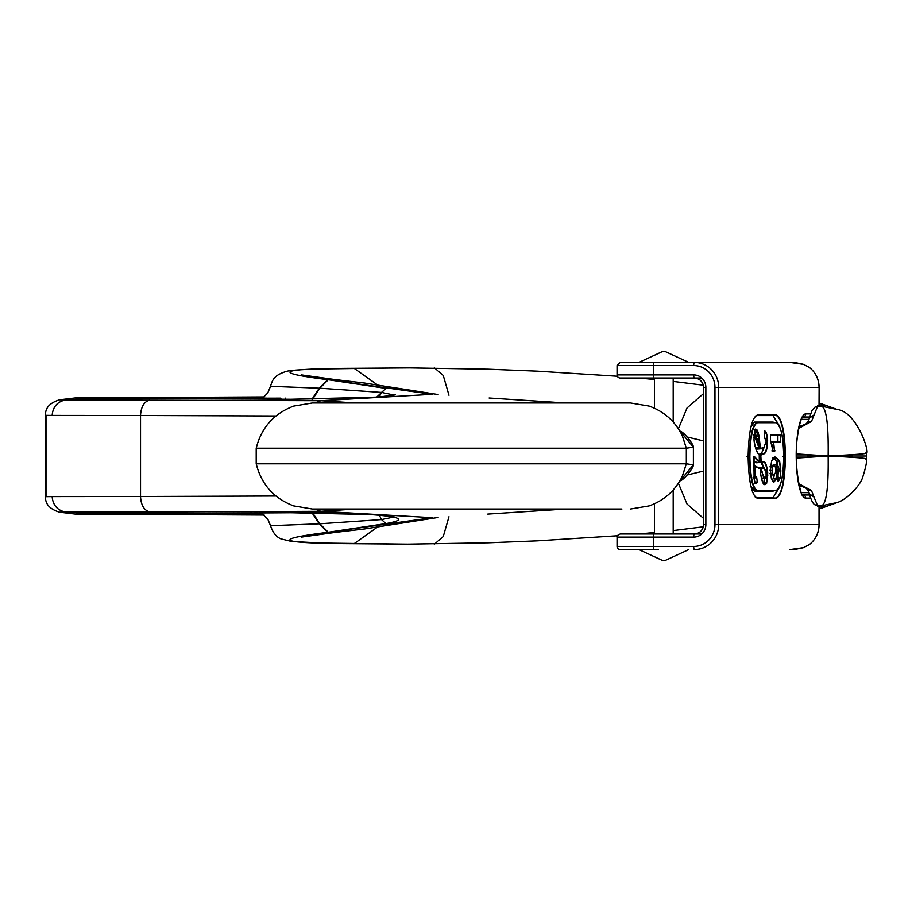 <?xml version="1.0" encoding="UTF-8"?>
<svg xmlns="http://www.w3.org/2000/svg" width="912" height="912" viewBox="0 0 912 912"><rect width="100%" height="100%" fill="white"/><g stroke="black" fill="none" stroke-linecap="round" stroke-linejoin="round"><path stroke-width="1.37" d="M393.494 394.907L381.512 392.422L319.827 388.216L312.599 399.239M393.779 395.546L394.657 394.463C398.59 394.223 380.008 397.757 361.745 397.951L291.133 399.262L75.172 397.94L264.161 396.948L75.422 398.042L291.042 399.262L376.656 397.119L385.97 388.421L328.252 379.757L319.827 388.216L270.533 386.312L267.763 392.958L262.565 398.145M354.962 402.956L320.876 400.71L432.345 394.315L327.465 379.654C269.804 372.427 278.684 368.642 354.095 368.3L412.224 367.878M489.117 398.008L565.474 402.979M280.622 398.145L174.238 398.453M174.773 398.236L146.684 398.453M147.915 398.179L144.712 398.453M687.249 437.019L703.437 440.906M75.183 397.94L59.417 399.821L65.721 399.912L320.876 400.71L314.834 402.979M195.898 398.145L180.348 398.145M819.113 403.389L826.831 405.578L819.295 405.68L821.028 406.114C826.226 406.809 828.609 423.442 828.153 456L796.324 453.902M814.94 504.826L819.238 506.331L817.574 505.693L813.971 497.017L809.366 493.814C811.11 500.118 812.968 503.8 814.94 504.826L821.028 505.886L837.102 502.546C846.074 500.175 860.575 485.663 862.9 476.611C865.933 466.898 867.095 460.948 866.4 458.747L866.4 453.253C870.265 453.652 857.166 411.711 837.113 409.454L821.028 406.114L817.574 406.319L811.486 421.481L798.707 428.355M703.437 471.082L687.249 474.981M819.238 405.669L814.94 407.174L819.295 405.68M865.876 452.876C869.888 453.515 857.314 454.564 828.153 456C828.609 488.558 826.226 505.191 821.028 505.886L819.295 506.32L826.831 506.422L819.113 508.611M256.204 448.202L686.326 448.202L682.461 435.97C675.404 421.538 664.289 411.563 649.15 406.102L630.477 402.979L312.349 402.979L293.675 406.102C273.851 413.603 261.368 427.637 256.204 448.202L256.204 463.798C261.368 484.363 273.851 498.397 293.675 505.898L312.349 509.021L621.904 509.021M565.463 509.021L487.76 514.083M408.188 544.133L354.084 543.689C278.639 543.358 269.77 539.573 327.465 532.346L385.97 523.579C431.216 515.611 344.303 512.179 291.042 512.738L75.172 514.06L59.417 512.179L65.721 512.088C57.41 510.389 52.885 505.225 52.144 496.584L45.6 496.687L45.6 415.325C45.041 408.12 49.647 402.956 59.417 399.821M354.962 509.044L320.876 511.29L432.345 517.685L328.252 532.243L319.827 523.784L381.512 519.578L393.494 517.093M806.242 423.761L801.922 425.596L799.322 425.596L801.842 425.596L799.391 428.366M814.94 407.174L811.954 410.525L809.366 418.175L813.971 414.983M809.366 418.175L807.815 421.891C805.342 424.798 803.381 426.041 801.922 425.596L801.842 425.596M275.948 496.014L140.528 496.493C141.018 505.168 144.096 510.332 149.762 512.008L320.876 511.29L314.834 509.021M682.096 476.794L686.326 463.798L256.204 463.798M682.096 435.206L686.326 448.202L693.451 447.154C693.371 443.745 683.806 432.242 680.648 431.376L680.534 431.285M76.505 513.376L75.582 513.98L264.138 515.029L75.172 514.06M407.174 544.145L322.449 543.062L291.589 541.466L281.021 538.878C276.302 537.008 272.802 532.608 270.533 525.688L319.827 523.784L312.599 512.761M813.971 497.017L811.486 490.519L798.707 483.645M796.324 458.098L828.153 456C857.314 457.436 869.888 458.485 865.876 459.124M686.326 448.202L686.326 463.798L682.461 476.03C675.404 490.462 664.289 500.437 649.15 505.898L630.477 509.021M686.326 463.798L693.451 464.858C693.359 468.278 683.783 479.769 680.648 480.624L680.534 480.715M806.242 488.239L801.922 486.404L799.322 486.404L801.842 486.404L799.391 483.634M809.366 493.825L807.815 490.109C805.342 487.202 803.381 485.959 801.922 486.404L801.842 486.404M817.414 506.046L826.831 506.422M193.96 513.855L221.263 513.547M228.274 513.49L223.976 513.855M227.977 513.855L230.565 513.764L228.046 513.787M235.752 513.422L230.656 513.467M242.626 513.547L235.627 513.855M218.971 398.145L215.164 398.145M229.072 398.145L232.549 398.145M201.883 513.661L213.967 513.547M213.089 513.855L204.55 513.855M171.137 513.855L186.31 513.855M157.651 513.855L197.38 513.547M179.71 513.855L201.655 513.547M201.598 513.855L203.912 513.547M185.877 398.145L190.79 398.145M197.072 513.855L183.175 513.855M203.912 513.65L175.674 513.855M220.51 513.855L225.104 513.855M229.904 513.855L220.943 513.855M780.683 441.556L777.879 441.556L777.879 435.172L780.307 435.172L780.239 441.864L771.119 441.864L780.535 442.183L780.535 434.545L770.594 434.545L770.458 435.172L777.879 435.172L777.799 441.864L770.982 441.556M755.193 483.634L757.165 482.722L757.234 481.867L756.664 477.193L755.695 477.466L755.478 476.292L755.546 466.34L760.141 468.757L760.847 475.106C762.364 483.907 764.302 486.62 766.661 483.246L767.722 472.701C766.661 464.151 764.974 460.503 762.671 461.757L761.178 462.099L760.79 455.168L764.21 453.777C766.205 452.842 767.345 448.43 767.619 440.519C767.106 434.101 766.069 430.943 764.495 431.034L764.495 437.019L766.16 441.59L763.891 447.37L760.437 448.453L759.092 436.552C757.895 430.168 756.458 427.979 754.783 429.974L754.007 439.447C755.113 448.316 756.857 453.321 759.24 454.45L759.65 462.167L754.258 456.365L754.042 456.98L754.11 478.732L754.919 483.349L756.869 482.015L754.441 482.015M770.492 434.864L780.535 434.545M776.488 465.154L778.597 466.807L779.122 470.375L778.016 474.696L778.358 481.399L780.216 477.899L780.854 470.843L779.612 460.868L775.599 457.06L771.666 460.708L770.458 470.102L771.392 478.697L773.935 482.14L776.363 478.868L777.286 471.23L776.602 464.995M763.937 468.187L760.904 462.407L758.442 462.407L762.671 461.757M766.069 474.388L766.297 474.468C766.775 472.69 765.658 470.501 762.991 467.913L760.141 468.757M755.432 466.1L759.776 468.437L756.071 467.024M755.432 470.261L755.546 466.34M754.053 457.015L759.343 462.475L759.24 454.45M755.17 429.199L758.738 436.768L760.129 448.761L763.811 447.587L766.171 441.579L764.427 437.247M764.495 431.034L764.199 431.353C765.727 431.273 766.741 434.351 767.243 440.564C766.992 448.191 765.875 452.489 763.891 453.469L760.483 454.849L760.813 462.19L759.65 462.19M760.54 454.86L759.274 455.179M772.738 450.756L772.065 445.033L770.423 440.302L770.458 435.172L770.458 440.302L772.977 450.881L774.71 451.258L771.974 450.95M770.754 442.411L773.182 442.411L774.47 450.517L773 450.95M777.697 423.476L775.781 422.393L754.771 422.393L773.045 422.085L754.463 422.085L751.511 424.684M757.507 422.701L776.089 422.701C780.718 424.741 783.271 436.061 783.716 456.638C783.26 477.25 780.718 488.57 776.089 490.588L757.507 490.588C752.867 488.547 750.325 477.227 749.869 456.638C750.325 436.039 752.879 424.718 757.507 422.701L757.199 422.393C752.525 424.433 749.96 435.856 749.493 456.638C749.96 477.432 752.525 488.855 757.199 490.895L774.083 490.895M757.507 490.588L754.463 491.203L773.045 491.203M757.576 447.632L757.633 448.533L760.129 448.761L763.891 447.37M775.075 466.648L773.775 465.234L772.327 466.819L772.236 473.659L773.627 474.947L771.7 474.947M769.808 473.659L772.578 473.396L773.627 474.947L775.314 473.282L775.736 470.045L775.337 466.898L773.775 465.234L770.708 465.451M762.968 467.913L758.989 468.266L761.429 468.255L761.748 471.88L760.46 471.88M755.98 435.366L755.204 435.332L755.056 437.68L758.83 447.325L758.066 441.226L755.546 435.605L755.421 437.589L758.83 447.325L756.162 447.222L755.752 447.929L755.923 447.131M755.273 416.157L757.199 415.268L775.781 415.268C781.447 417.65 784.559 431.444 785.095 456.638L782.656 456.638M775.781 415.268L776.089 414.949C781.778 417.434 784.901 431.342 785.46 456.638L785.095 456.638C784.559 481.844 781.447 495.638 775.781 498.02L757.199 498.02L755.273 497.131M819.033 506.502L819.033 524.617L718.702 524.617L718.702 387.383L714.962 387.383L714.962 524.617A21.831 21.272 90 0 1 693.69 546.448L653.311 546.448L653.311 537.088L617.048 537.088L617.048 546.448A3.124 3.124 0 0 0 620.171 549.571L658.225 549.571M819.033 524.617L819.033 524.617A24.955 24.316 90 0 1 809.195 544.669L803.438 547.656L790.066 549.571L795.139 549.377M795.412 362.645L621.289 362.429L790.066 362.429L803.438 364.344L809.275 367.354C815.647 372.449 818.919 379.13 819.113 387.383L819.033 405.498M662.568 560.504L665.11 560.504L662.568 560.504L638.89 549.571L621.289 549.571M809.639 494.988L802.913 494.988A3.124 3.044 90 0 1 804.817 495.9A3.124 3.044 -90 0 1 805.706 498.1L810.517 498.1M810.517 413.9L805.706 413.9A3.124 3.044 -90 0 1 802.925 417.001L809.639 417.012M802.127 494.988L807.576 494.988M807.576 417.012L802.127 417.012M693.69 537.088A3.124 0.707 -90 0 1 693.895 534.888A3.124 0.707 -90 0 1 694.397 533.976L654.018 533.976A3.124 0.707 90 0 0 653.516 534.888A3.124 0.707 90 0 0 653.311 537.088L693.69 537.088A12.472 12.152 -90 0 0 705.854 524.617L705.854 387.383A12.472 12.152 -90 0 0 693.69 374.912A3.124 0.707 -90 0 0 693.895 377.112A3.124 0.707 90 0 0 694.397 378.024L654.018 378.024A3.124 0.707 -90 0 1 653.516 377.112A3.124 0.707 -90 0 1 653.311 374.912L653.311 365.552L693.69 365.552A3.124 0.707 -90 0 1 693.895 363.352A3.124 0.707 -90 0 1 694.397 362.429A24.955 24.316 -90 0 1 718.702 387.383L819.033 387.383A24.955 24.316 -90 0 0 809.195 367.331M654.018 378.024L620.171 378.024A3.124 3.124 0 0 1 617.048 374.912L693.69 374.912M654.018 533.976L620.171 533.976L654.485 533.976L654.485 503.766M701.738 533.976L654.485 533.976M621.289 378.024L701.738 378.024M665.11 560.504L688.788 549.571M665.11 351.496L662.568 351.496L665.11 351.496L688.788 362.429M662.568 351.496L638.89 362.429M263.044 397.814L104.629 398.293M385.97 388.421L381.512 392.422L379.267 396.902M327.716 379.688L319.234 388.193L311.984 399.239M160.033 398.316L160.968 398.897M291.042 399.262L291.817 399.661M407.174 367.855L403.765 367.855M267.262 398.92L280.896 398.453M221.263 398.453L267.113 398.145M327.465 379.654L334.818 379.552L364.538 383.051L438.113 394.543M354.095 368.311L377.294 384.807M432.539 368.448L434.693 368.049L443.266 375.482L448.978 395.261M703.437 393.688L687.01 408.006L678.403 428.743M65.721 399.912C57.41 401.611 52.885 406.775 52.144 415.416L45.6 415.325M149.762 399.992C144.096 401.668 141.018 406.832 140.528 415.507L52.144 415.416M275.948 415.986L140.528 415.507L140.528 496.493L52.144 496.584M45.999 415.359L45.999 496.641M801.397 419.349L809.047 419.349M327.465 532.346L334.818 532.448L364.538 528.949L438.113 517.457M354.095 543.689L377.294 527.193M432.539 543.552L434.693 543.951L443.266 536.518L448.978 516.739M703.437 518.312L687.01 503.994L678.403 483.257M796.313 456L865.876 456M811.486 421.492L807.622 422.324M149.762 512.008L65.721 512.088M679.463 481.582L693.394 464.835L693.394 447.165L679.463 430.418M327.716 532.312L319.234 523.807L311.984 512.761M104.424 513.707L263.044 514.186M160.033 513.684L160.968 513.103M291.042 512.738L291.817 512.339M385.97 523.579L381.512 519.578L379.267 515.098M811.486 490.508L807.622 489.676M801.397 492.651L809.047 492.651M780.535 442.183L773.536 442.183L774.71 451.258M774.835 450.391L772.042 450.517M777.697 489.812L775.781 490.895C781.185 487.099 783.841 475.688 783.727 456.638C783.796 437.464 781.151 426.041 775.781 422.393L776.089 422.701M747.065 456.638L749.869 456.638M778.335 466.545L776.306 464.687L773.866 464.687L776.249 465.234L776.91 471.23L776.021 478.618L773.638 481.832L771.392 478.618L770.23 470.102L771.655 460.811C773.729 457.539 774.949 456.388 775.291 457.368L775.599 457.06M772.943 458.28L775.291 457.368L779.612 460.868M774.094 457.585L776.83 461.119L779.27 461.119L780.854 470.843M778.05 470.843L780.478 470.843L780.216 477.899M777.434 477.671L779.863 477.671L778.358 481.399M773.821 465.234L773.57 464.379L776.386 464.698L778.586 466.705L779.133 470.375L777.982 474.274L778.039 481.091M775.519 467.582L777.07 467.423M775.702 471.23L777.286 471.23M774.299 474.787L773.581 478.618L776.363 478.868M772.612 481.422L773.935 482.14M762.523 462.031L760.916 462.407M762.375 462.065C764.666 460.868 766.319 464.436 767.345 472.781L767.722 472.701M766.114 472.781L767.345 472.781L767.801 475.289M766.331 475.289L767.425 475.289L766.661 483.246M764.849 478.572L763.903 482.972L766.331 482.972L764.746 484.511L763.686 484.021M753.939 470.204L755.056 470.204L755.478 476.292M753.95 476.406L755.113 476.406L755.695 477.466M756.208 477.204L755.375 477.751L756.208 477.204M756.664 477.193L757.234 481.867M757.165 482.722L754.406 482.448M753.871 456.581L754.11 478.697L755.25 483.725M756.31 436.768L759.092 436.552M764.416 431.308L764.644 437.566M766.08 440.564L767.619 440.519M764.461 446.72L761.463 453.469L764.21 453.777M754.463 422.085L750.964 426.873M750.964 486.415L754.771 490.895M772.555 457.687L776.83 461.119L777.742 465.451M773.9 474.924L772.464 481.126M761.577 462.281L764.438 468.734M764.461 478.572L763.515 483.691M755.216 466.043L754.064 466.043L755.239 466.021M755.17 466.317L754.053 466.317M755.375 477.751L752.936 477.751M754.099 461.187L756.914 462.475L759.343 462.475L756.607 462.783L754.099 461.768M754.543 430.817L755.923 435.172M760.129 448.761L761.041 448.921M760.483 454.849L759.263 454.849L760.483 454.849M763.925 447.473L761.463 453.469L759.263 454.814M774.083 422.393L773.045 422.085M751.511 488.604L754.463 491.203M776.488 461.381L777.32 465.12M774.311 464.687L773.57 464.379L773.467 465.473M773.239 478.378L772.213 480.738M758.442 462.407L759.639 462.384M763.561 482.699L763.253 483.303M754.384 431.513L755.478 435.013M757.199 447.632L757.382 449.069L759.593 448.921M761.144 453.173L759.24 454.415M756.139 415.576L773.045 415.576L778.951 425.106M778.951 488.182L773.045 497.713L756.139 497.713M771.769 465.234L770.765 464.96M761.189 467.913L758.681 467.947L758.567 468.836M761.52 478.743L762.649 478.572M773.045 415.576L779.851 427.044M773.045 497.713L779.84 486.256M758.681 467.947L758.932 468.711M765.715 477.694L766.297 474.468C765.464 469.372 764.29 467.32 762.774 468.301L759.719 467.685M761.36 478.036L765.487 478.116M755.045 446.253L756.071 447.621M769.899 466.819L772.669 467.069L772.202 470.41L769.386 470.41M762.774 468.301L761.725 468.574L761.748 471.88L764.735 478.572L765.966 477.546L766.308 474.457M755.546 435.605L753.962 435.332M755.398 436.894L753.928 436.894M755.421 437.589L753.939 437.68M757.507 414.949L757.199 415.268C751.762 417.776 748.741 431.57 748.136 456.638C748.741 481.718 751.762 495.512 757.199 498.02L757.507 498.34C751.807 495.854 748.684 481.946 748.125 456.638L748.125 456.638C748.684 431.33 751.807 417.434 757.507 414.949L776.089 414.949M785.46 456.638C784.901 481.958 781.778 495.854 776.089 498.34L775.781 498.02M773.935 474.639L775.314 473.282M772.202 470.41L772.578 473.396M774.083 465.542L772.669 467.069M762.113 471.721C763.116 477.432 764.416 479.324 765.989 477.421M805.706 413.9A42.1 9.473 90 0 0 796.233 456A42.1 9.473 90 0 0 805.706 498.1M757.507 498.34L776.089 498.34M693.69 546.448A3.124 0.707 90 0 0 693.895 548.648A3.124 0.707 90 0 0 694.397 549.571A24.955 24.316 90 0 0 718.702 524.617L714.962 524.617M693.69 365.552A21.831 21.272 90 0 1 714.962 387.383M654.018 549.571A3.124 0.707 -90 0 1 653.516 548.648A3.124 0.707 -90 0 1 653.311 546.448L617.048 546.448M654.018 362.429A3.124 0.707 90 0 0 653.516 363.352A3.124 0.707 90 0 0 653.311 365.552L617.048 365.552L620.171 362.429M703.517 387.383A9.359 9.12 -90 0 0 694.397 378.024C699.857 378.548 702.867 381.672 703.437 387.383L703.517 387.383M705.854 387.383L703.437 387.383L703.517 524.617A9.359 9.12 -90 0 1 694.397 533.976C699.857 533.452 702.867 530.328 703.437 524.617L705.854 524.617M75.73 398.031L76.505 398.624M403.822 367.855L322.597 368.938C303.115 369.44 291.213 370.204 286.881 371.252C274.09 375.094 272.517 379.723 270.533 386.312M285.878 399.182L285.559 398.145M334.818 379.552L301.462 374.912M617.356 376.246L537.407 371.173L488.262 369.2L407.117 367.855M703.175 385.195L673.193 381.421M654.485 379.495L638.696 378.024M353.902 402.979L358.074 402.979M836.783 409.328L819.113 402.956M826.511 405.487L817.414 405.954M334.818 532.448L301.462 537.088M617.356 535.754L537.419 540.827L488.273 542.8L407.117 544.145M703.175 526.805L673.193 530.579M654.485 532.505L638.696 533.976M45.6 496.675C45.041 503.88 49.647 509.044 59.417 512.179M353.902 509.021L358.074 509.021M836.783 502.672L819.113 509.044M354.54 509.021L312.349 509.021M693.451 447.154L693.451 464.858M393.779 516.454L394.657 517.537C392.787 516.466 385.388 515.497 372.449 514.607L291.133 512.738L75.73 513.969M270.533 525.688L267.763 519.042L261.402 513.148M760.141 468.722L760.847 475.061C763.948 489.197 764.621 482.756 764.746 484.511M756.458 477.056L755.569 477.888L753.141 477.888M759.126 454.21C758.305 455.829 754.076 445.512 754.007 439.424L754.771 430.076L755.524 429.073M755.911 447.154L755.866 447.746L758.522 447.632M758.83 447.302L758.066 441.157L755.524 435.013L753.095 435.013M773.775 465.234L775.325 466.807L775.747 470.045L775.303 473.374L773.627 474.947M795.321 549.366L803.21 547.747L809.275 544.646C815.647 539.551 818.919 532.87 819.113 524.617L819.113 506.525M802.663 417.012L803.005 416.944C803.86 417.73 800.85 412.748 797.248 437.977C793.052 470.239 802.834 501.703 803.005 495.056L802.663 494.988M819.113 405.475L819.113 387.383M795.321 362.634L803.21 364.253L809.275 367.354M617.048 374.912L617.048 365.552M617.048 537.088C616.261 536.336 617.299 535.287 620.171 533.976M673.193 533.976L673.193 489.995M673.193 422.005L673.193 378.024M654.485 408.234L654.485 378.024"/></g></svg>
